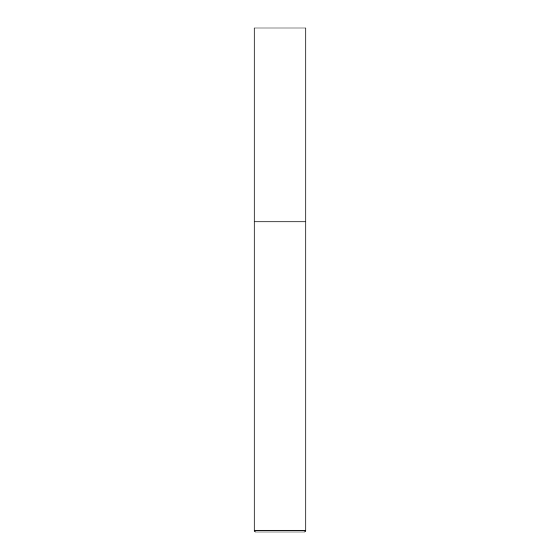 <?xml version="1.0" encoding="UTF-8"?>
<svg xmlns="http://www.w3.org/2000/svg" width="560" height="560" viewBox="0 0 560 560"><rect width="100%" height="100%" fill="white"/><g stroke="black" fill="none" stroke-linecap="round" stroke-linejoin="round"><path stroke-width="0.84" d="M254.156 221.844L305.844 221.844L305.844 28L254.156 28L254.156 221.844L254.156 28L305.844 28L305.844 221.844L254.156 221.844L254.156 530.705L255.444 532L304.556 532L305.844 530.705L305.844 221.844L254.156 221.844L305.844 221.844L305.844 530.705L254.156 530.705L254.156 221.844M254.156 530.705L305.844 530.705L304.556 532L255.444 532L254.156 530.705"/></g></svg>
